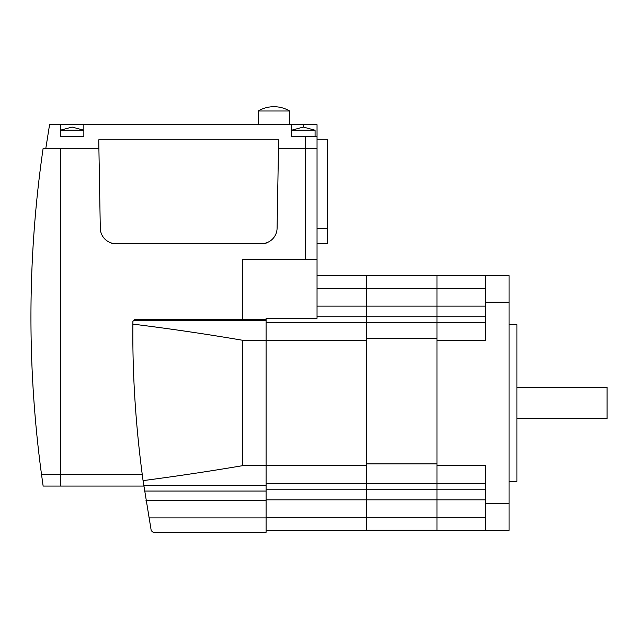 <?xml version="1.0" encoding="UTF-8"?>
<svg xmlns="http://www.w3.org/2000/svg" width="639" height="639" viewBox="0 0 639 639"><rect width="100%" height="100%" fill="white"/><g stroke="black" fill="none" stroke-linecap="round" stroke-linejoin="round"><path stroke-width="0.96" d="M132.88 324.117C169.623 328.67 206.189 334.053 242.572 340.267L242.572 465.679C209.704 471.247 176.532 476.231 143.064 480.624C136.147 429.807 132.744 380.54 132.84 332.823L132.904 321.441L134.286 319.588L242.572 319.588L242.572 259.146L317.04 259.146L317.04 136.482L291.568 136.482L291.568 124.725L49.562 124.725L45.84 148.24L98.893 148.24L60.338 148.24L60.338 486.063L143.831 486.063M242.572 319.46L266.088 319.46L266.088 532.303L153.16 532.303L151.235 530.705L143.064 480.624M266.088 319.46L266.088 318.286L317.04 318.286L317.04 259.538L242.572 259.538M266.088 532.303L153.16 532.303M289.603 124.725L289.603 111.002L258.252 111.002L258.252 124.725M72.095 130.212L60.338 130.212L72.095 127.073L83.853 130.212L72.095 130.212M315.083 136.482L315.083 130.212L291.568 130.212L303.325 127.073L303.325 124.725L291.568 124.725M83.853 124.725L83.853 136.482L60.338 136.482L60.338 124.725M317.04 136.482L317.04 124.725L303.325 124.725M305.282 259.146L305.282 148.24L278.484 148.24L317.04 148.24L305.282 148.24L305.282 136.482M267.398 242.477A7.836 7.836 0 0 1 263.252 243.667L114.125 243.667A7.836 7.836 0 0 1 109.98 242.477M317.04 139.813L327.623 139.813L327.623 243.667L317.04 243.667M516.911 387.298L607.05 387.298L607.05 418.649L516.911 418.649M509.075 324.596L516.911 324.596L516.911 481.359L509.075 481.359M485.56 530.346L509.075 530.346L509.075 275.609L485.56 275.609L485.56 340.267L436.964 340.267L436.964 530.346L485.56 530.346L485.56 465.679L436.964 465.599M485.56 275.609L436.964 275.609L436.964 340.267M436.964 530.266L366.419 530.266M436.964 275.689L366.419 275.689M436.964 338.63L366.419 338.63M436.964 463.89L366.419 463.89M266.088 530.346L366.419 530.346L366.419 275.609L317.04 275.609M242.572 465.679L366.419 465.599M43.14 486.063L60.338 486.063L60.338 474.306L41.495 474.306L43.14 486.063L41.495 474.306A1175.72 1175.72 0 0 1 43.14 148.24L60.338 148.24L60.338 474.306L142.201 474.306M98.749 139.813L278.628 139.813L277.086 228.267A15.679 15.679 0 0 1 261.415 243.667L115.963 243.667A15.679 15.679 0 0 1 100.291 228.267L98.749 139.813M366.419 340.267L242.572 340.267M266.088 485.456L143.743 485.456M266.088 320.498L133.152 320.498M266.088 491.064L144.566 491.064M266.088 500.433L146.004 500.433M266.088 517.894L148.911 517.894M317.04 228.267L327.623 228.267M509.075 302.255L485.56 302.255M509.075 503.7L485.56 503.7M266.088 517.294L485.56 517.294M266.088 499.834L485.56 499.834M436.964 489.202L485.56 489.202M436.964 483.587L485.56 483.587M436.964 322.36L485.56 322.36M317.04 316.752L485.56 316.752M317.04 306.121L485.56 306.121M317.04 288.66L485.56 288.66M436.964 489.218L366.419 489.218M436.964 483.499L366.419 483.499M436.964 322.455L366.419 322.455M266.088 322.36L366.419 322.36M266.088 489.202L366.419 489.202M266.088 483.587L366.419 483.587M258.252 111.002C263.092 108.151 268.316 106.721 273.931 106.697C279.547 106.721 284.77 108.151 289.603 111.002M303.325 127.073L315.083 130.212M436.964 530.346L366.419 530.346M436.964 275.609L366.419 275.609"/></g></svg>
